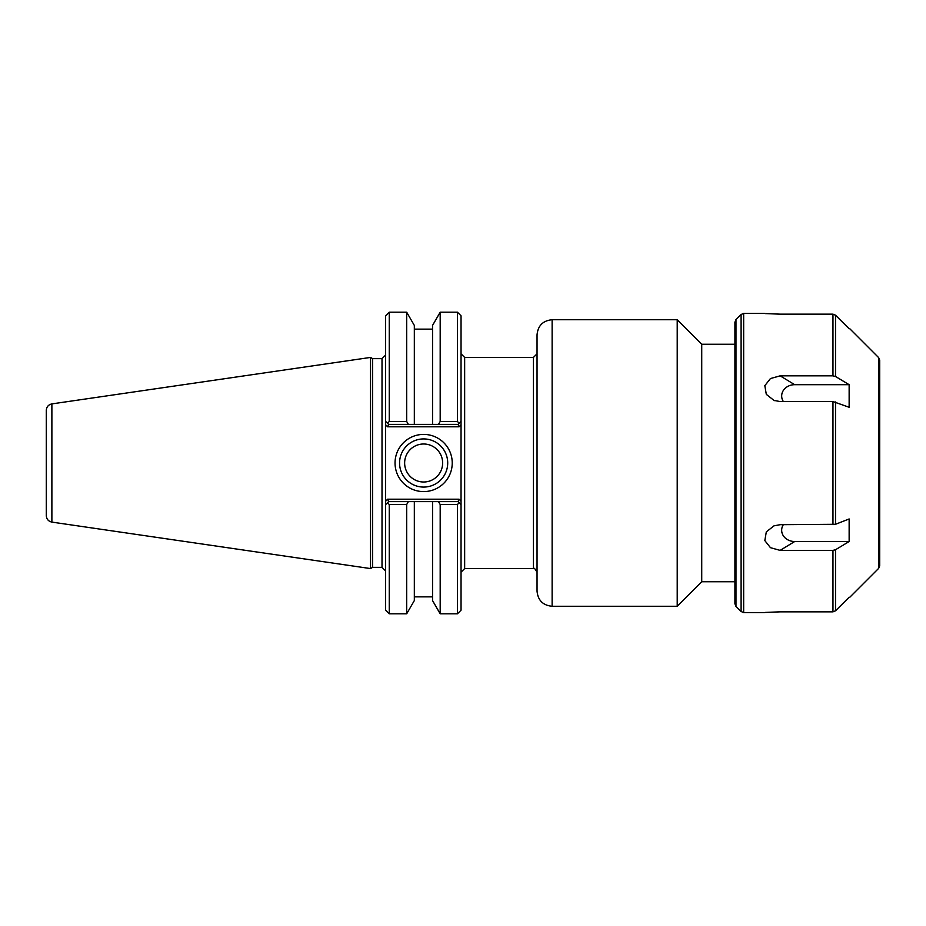 <?xml version="1.0" encoding="UTF-8"?>
<svg xmlns="http://www.w3.org/2000/svg" width="926" height="926" viewBox="0 0 926 926"><rect width="100%" height="100%" fill="white"/><g stroke="black" fill="none" stroke-linecap="round" stroke-linejoin="round"><path stroke-width="1.39" d="M734.92 344.252L701.734 344.252L701.734 581.748L734.92 581.748M552.127 319.725C542.972 320.616 537.948 325.651 537.045 334.807L537.045 591.193C537.948 600.349 542.972 605.384 552.127 606.275L552.127 319.725L677.219 319.725L677.219 606.275L552.127 606.275M537.045 353.813L533.434 357.424L533.434 568.576C533.839 567.476 535.054 568.68 537.045 572.187M533.434 568.576L464.655 568.576L464.655 357.424L533.434 357.424M461.044 421.376L459.18 423.24L461.044 421.376L461.044 424.791L461.044 315.801L457.421 312.189L457.421 421.48L440.186 421.48L438.507 424.386L458.023 424.386L459.18 423.24L457.421 421.48M458.023 501.614L438.507 501.614L440.186 504.52L457.421 504.52L459.18 502.76L458.023 501.614L459.018 499.195L461.044 501.209L461.044 504.624L461.044 424.791L459.018 426.805L458.023 424.386M457.421 504.52L457.421 613.811L461.044 610.199L461.044 504.624L459.18 502.76L461.044 504.624M701.734 344.252L677.219 319.725M447.709 463A24.064 24.064 0 0 1 411.607 483.847A24.064 24.064 0 0 1 411.607 442.153A24.064 24.064 0 0 1 447.709 463M452.235 463A28.59 28.59 0 0 0 409.338 438.241A28.59 28.59 0 0 0 409.338 487.759A28.59 28.59 0 0 0 452.235 463M388.654 424.386L408.366 424.386L406.688 421.48L389.256 421.48L387.496 423.24L388.654 424.386L387.647 426.805L385.633 424.791L385.633 421.376L385.633 504.624L385.633 501.209L387.647 499.195L388.654 501.614L387.496 502.76L389.256 504.52L406.688 504.52L408.366 501.614L388.654 501.614M382.01 358.64L382.01 567.36L372.646 567.36L372.646 358.64L382.01 358.64L385.633 355.017M385.633 504.624L387.496 502.76L385.633 504.624L385.633 610.199L389.256 613.811L389.256 504.52M389.256 421.48L389.256 312.189L385.633 315.801L385.633 421.376L387.496 423.24L385.633 421.376M372.646 358.64L370.55 357.424L370.55 568.576L372.646 567.36M408.366 424.386L438.507 424.386M438.507 501.614L408.366 501.614M406.688 421.48L406.688 312.189L389.256 312.189M440.186 504.52L440.186 613.811L457.421 613.811M432.546 424.386L432.546 325.42L440.186 312.189L440.186 421.48M440.186 613.811L432.546 600.58L432.546 501.614M51.879 403.898C48.43 404.674 46.566 406.827 46.3 410.345L46.3 515.655C46.566 519.173 48.43 521.326 51.879 522.102L51.879 403.898L370.55 357.424M404.639 463A19.006 19.006 0 0 0 423.633 482.006A19.006 19.006 0 0 0 442.64 463A19.006 19.006 0 0 0 423.633 443.994A19.006 19.006 0 0 0 404.639 463M414.327 424.386L414.327 325.42L406.688 312.189M389.256 613.811L406.688 613.811L414.327 600.58L414.327 501.614M406.688 613.811L406.688 504.52M879.7 552.104L879.7 360.168L878.635 357.61L878.635 568.39L879.7 565.832L879.7 552.104M780.12 611.831C760.107 612.63 760.107 612.642 780.12 611.855L832.96 611.855L835.518 610.801L849.142 597.247M835.518 315.199L849.142 328.753L835.518 315.222L832.96 314.169L780.12 314.169C760.107 313.37 760.107 313.358 780.12 314.145C760.107 313.37 760.107 313.358 780.12 314.145L832.96 314.145L835.518 315.199M835.518 376.488L849.142 384.695L849.142 407.266L832.96 401.548L780.12 401.548L773.997 400.414L766.311 394.372L764.818 385.667L770.455 378.549L780.12 375.84L832.96 375.84L835.518 376.488L835.518 315.222M835.518 524.29L849.142 518.954L849.142 541.513L835.518 549.743L832.96 550.38L780.12 550.38L770.455 547.683L764.818 540.587L766.311 531.883L773.974 525.852L780.12 524.695L835.518 524.29L835.518 401.965M849.142 384.695L794.705 384.695L780.12 375.84M735.973 319.597L734.92 322.155L734.92 603.845L735.973 606.403L735.973 319.597L741.101 314.481L741.101 611.519L743.659 612.572L743.659 313.428L764.448 313.428M783.35 524.695A13.033 11.274 180 0 0 794.705 541.513L849.142 541.513M794.705 541.513L780.12 550.38M794.705 384.695A13.033 11.286 0 0 0 783.373 401.548M459.018 499.195L387.647 499.195M387.647 426.805L459.018 426.805M835.518 610.801L835.518 549.743M832.96 550.38L832.96 611.855M832.96 401.548L832.96 524.695M832.96 314.169L832.96 375.84M464.655 357.424L461.044 353.813M464.655 568.576L461.044 572.187M701.734 581.748L677.219 606.275M382.01 567.36L385.633 570.983M440.186 312.189L457.421 312.189M51.879 522.102L370.55 568.576M432.546 329.135L414.327 329.135M432.546 596.865L414.327 596.865M878.635 357.61L849.779 328.742M878.635 568.39L849.779 597.258M743.659 612.572L764.459 612.584M743.659 313.428L741.101 314.481M735.973 606.403L741.101 611.519M774.784 400.692L773.997 400.391"/></g></svg>
